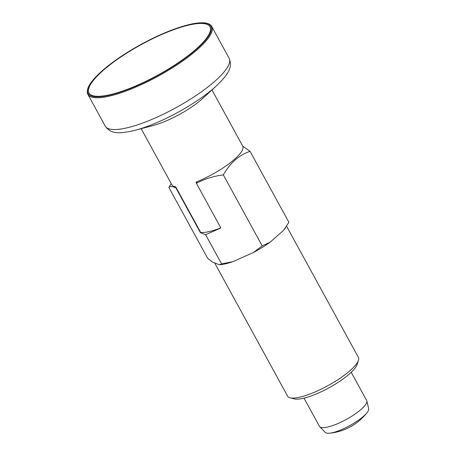 <?xml version="1.0" encoding="UTF-8"?>
<svg xmlns="http://www.w3.org/2000/svg" width="456" height="456" viewBox="0 0 456 456"><rect width="100%" height="100%" fill="white"/><g stroke="black" fill="none" stroke-linecap="round" stroke-linejoin="round"><path stroke-width="0.68" d="M141.172 128.695L171.935 184.885A40.356 10.175 -28.7 0 0 175.674 186.76L200.68 232.44A40.356 10.175 151.3 0 0 220.795 227.863M250.053 151.346L242.734 146.131A40.356 10.175 -28.7 0 1 234.572 159.241A40.356 10.175 -28.7 0 1 196.103 182.064L196.405 183.318C204.721 178.9 213.699 176.09 223.337 174.899C230.075 163.003 238.978 155.154 250.053 151.346L288.899 222.306L283.518 230.371A42.037 10.596 -28.7 0 0 284.738 228.758L285.479 227.692M196.946 181.722L196.553 182.885M135.318 130.251L153.284 125.48A40.356 10.175 -28.7 0 0 201.746 99.288A40.356 10.175 -28.7 0 0 202.732 98.405L216.435 85.842A66.2 16.69 151.3 0 1 214.816 87.295A66.2 16.69 151.3 0 1 135.318 130.251C118.036 134.355 110.66 133.722 105.25 126.124A70.629 17.801 151.3 0 0 175.754 107.821A70.629 17.801 151.3 0 0 229.151 58.288C232.645 66.941 229.203 73.496 216.435 85.842M171.234 183.608L168.868 187.433C170.327 186.065 172.699 186.259 175.976 188.02L176.124 187.587M175.976 188.02L200.423 232.668L200.68 232.44M200.423 232.668L205.627 234.732L220.852 227.966L196.405 183.318M319.77 426.765L325.265 432.408A24.795 6.247 -28.7 0 0 329.443 433.2A24.795 6.247 -28.7 0 0 363.478 416.299A24.795 6.247 -28.7 0 0 367.063 412.6A24.795 6.247 -28.7 0 0 368.653 408.656L366.852 400.984A26.904 6.783 151.3 0 1 361.243 409.283A26.904 6.783 151.3 0 1 337.223 423.829A26.904 6.783 151.3 0 1 319.77 426.765A26.904 6.783 151.3 0 1 319.485 426.377L304.027 398.145M351.228 372.307L366.681 400.539A26.904 6.783 151.3 0 1 366.852 400.984M168.868 187.433L207.714 258.387L212.371 261.989L219.387 264.771A42.037 10.596 -28.7 0 0 232.862 261.67L253.371 252.556L262.189 245.858L270.02 242.267L283.518 230.371M219.387 264.771L221.593 263.899L232.862 261.67M205.627 234.732L221.593 263.899M223.337 174.899L262.189 245.858M214.639 262.884L287.588 396.139A40.356 10.175 -28.7 0 0 290.084 397.792L294.388 398.897A36.993 9.325 -28.7 0 0 349.518 373.869A36.993 9.325 -28.7 0 0 357.048 364.589L358.439 360.371A40.356 10.175 -28.7 0 0 358.387 357.379L286.533 226.13M290.084 397.792A40.356 10.175 -28.7 0 0 350.225 370.489A40.356 10.175 -28.7 0 0 358.439 360.371M196.034 49.174A68.947 17.379 -28.7 0 0 160.466 35.055A68.947 17.379 -28.7 0 0 92.015 95.407A68.947 17.379 -28.7 0 0 196.034 49.174M253.371 252.556A42.037 10.596 -28.7 0 0 270.02 242.267M211.766 26.533A70.629 17.801 151.3 0 1 158.369 76.066A70.629 17.801 151.3 0 1 87.865 94.369C85.506 89.228 90.271 81.379 102.161 70.805C112.592 61.708 125.656 52.839 141.354 44.215C159.982 34.16 176.449 27.497 190.75 24.219C195.373 23.21 199.323 22.737 202.595 22.8C207.355 22.891 210.41 24.139 211.766 26.533L229.151 58.288M102.292 70.743A69.956 17.636 151.3 0 1 207.833 23.832A69.956 17.636 151.3 0 1 138.385 85.067A69.956 17.636 151.3 0 1 102.292 70.743M211.972 89.935L242.734 146.125M329.443 433.2A53.814 53.814 0 0 0 367.063 412.6M87.865 94.369L105.25 126.124"/></g></svg>
